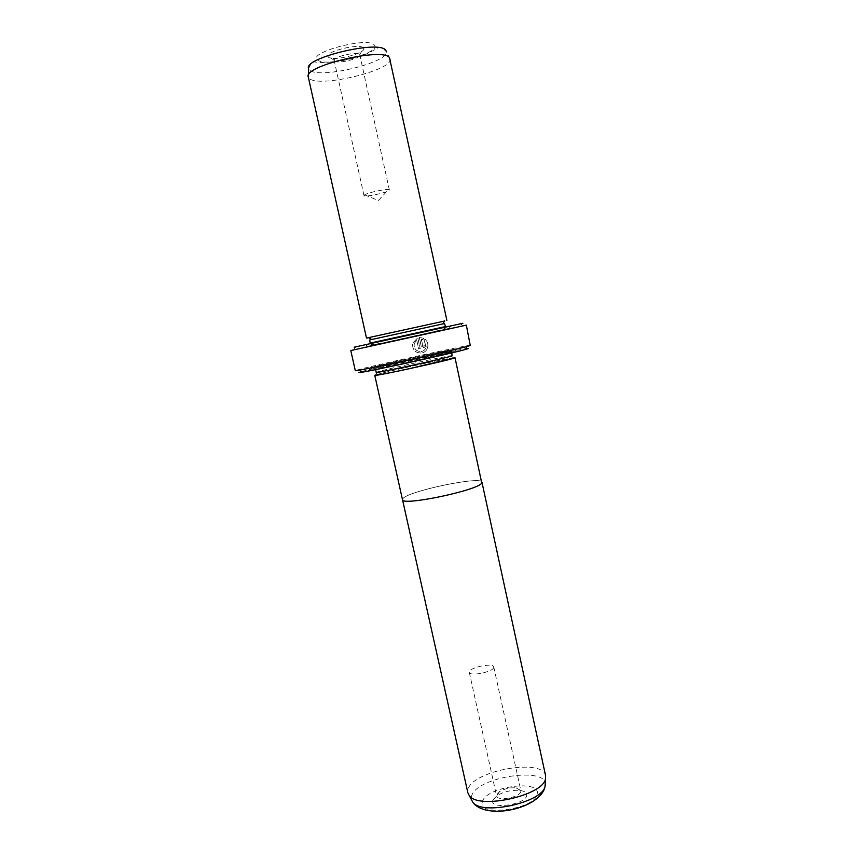 <?xml version="1.0" encoding="UTF-8"?>
<svg xmlns="http://www.w3.org/2000/svg" width="854" height="854" viewBox="0 0 854 854"><rect width="100%" height="100%" fill="white"/><g stroke="black" fill="none" stroke-linecap="round" stroke-linejoin="round"><path stroke-width="0.64" stroke-dasharray="4.27 3.2" d="M545.599 775.71C543.187 757.861 472.081 770.607 468.024 789.448L467.864 792.8M402.554 499.857L403.152 498.352C409.867 490.623 482.051 475.753 481.955 482.179L481.709 483.022C478.763 490.207 401.199 506.454 402.512 499.654L403.12 498.352C409.845 490.623 482.072 475.742 481.987 482.179L481.998 482.382M492.79 800.326C489.513 810.008 525.904 804.756 526.737 795.373C527.003 792.843 524.847 791.199 520.267 790.473C511.994 789.758 504.255 791.455 497.039 795.576L492.79 800.326M520.833 791.37C520.342 797.369 497.113 801.66 496.569 795.875L496.58 794.925L499.611 791.551C504.778 788.616 510.329 787.388 516.254 787.89L520.823 790.537L520.833 791.37M493.729 667.561C492.897 672.077 469.497 676.614 469.284 672.322L469.358 671.618C470.554 667.081 493.441 662.693 493.772 666.942L493.729 667.561M452.417 355.627L450.88 355.723C441.86 356.887 386.35 369.099 377.671 371.821L375.653 374.927C383.681 372.024 456.185 356.267 455.001 357.698M424.139 340.5L424.961 339.166C427.406 341.376 428.313 344.098 427.673 347.354C426.819 350.364 424.897 352.254 421.897 353.033C415.14 353.161 412.066 349.841 412.695 343.062L417.766 337.821L420.125 348.571L418.599 348.912L416.677 340.106L414.201 343.532C413.72 348.944 416.176 351.592 421.556 351.496C423.947 350.866 425.495 349.361 426.189 346.97L424.139 340.5L426.263 346.948C425.57 349.339 424.032 350.845 421.641 351.464C416.261 351.57 413.806 348.923 414.286 343.511L416.752 340.084L418.684 348.88L420.211 348.549L417.852 337.8L412.781 343.041C412.151 349.82 415.225 353.14 421.983 353.012C424.972 352.232 426.893 350.343 427.747 347.332C428.398 344.087 427.491 341.365 425.046 339.155L424.224 340.479M424.15 345.272L425.644 344.952L425.634 346.062L423.904 347.749L421.139 345.934L419.282 337.49L423.669 338.312L422.837 339.646L421.225 339.113L422.645 345.603L423.563 346.212L424.224 345.251L423.648 346.19L422.73 345.582L421.3 339.091L422.922 339.625L423.744 338.291L419.367 337.469L421.214 345.913L423.979 347.727L425.708 346.041L425.73 344.931L424.224 345.251M363.366 47.835C359.982 43.298 327.424 50.802 327.883 56.001L328.416 57.175C332.964 61.798 367.401 52.991 363.612 48.144L363.366 47.835M334.544 61.082L334.181 60.25C333.946 56.61 357.036 51.293 359.502 54.432L359.79 54.912C361.199 58.446 337.533 64.21 334.544 61.082M377.671 371.821L376.24 372.376M376.315 374.714C385.496 371.746 443.749 358.947 453.325 357.783L454.275 357.677M369.44 370.006C364.06 371.639 380.542 368.533 405.436 363.142L455.908 350.877C443.226 352.905 383.446 366.056 371.084 369.526L369.44 370.006M370.946 367.583C365.832 369.109 381.61 366.078 405.351 360.932L453.613 349.318C441.571 351.304 384.268 363.9 372.504 367.145L370.946 367.583M444.55 321.051L368.875 337.693M390.182 58.905L390.225 59.15C392.883 70.188 320.229 87.748 309.639 78.739L308.273 76.913M364.295 195.801L364.626 194.851C367.615 192.726 384.887 188.937 388.495 189.599L389.36 189.972C390.363 191.734 366.878 197.189 364.295 195.801M444.923 323.495L369.568 340.063M363.879 345.048L452.791 325.449L363.879 345.048M366.27 346.617L451.222 327.915L366.27 346.617M362 372.227C358.136 372.867 357.378 372.824 359.726 372.109C372.376 368.031 478.187 345.112 468.291 348.613M470.703 345.315C472.081 343.852 369.291 366.27 356.748 370.145L355.307 370.679M462.879 323.271L354.143 347.194M350.791 350.535L466.359 325.128M367.412 337.96L366.494 338.088M374.767 375.333L375.621 374.938M545.226 785.434C549.165 765.739 475.657 776.809 471.557 796.259L471.483 799.739M482.382 801.842C485.104 787.068 540.593 778.827 537.283 793.836C536.291 809.112 476.596 817.652 482.382 801.842M447.485 353.908L451.766 352.606C452.962 351.453 383.82 366.515 376.379 369.024L379.998 368.747M373.379 367.06L405.821 360.783L453.335 349.734C461.587 347.034 382.154 364.252 373.379 367.06M390.225 59.15L386.424 51.656C378.333 44.472 380.895 47.087 369.013 52.692C352.67 61.221 322.406 63.719 314.112 61.83C312.564 60.922 310.739 63.228 308.646 68.758L309.885 70.306C319.93 79.209 389.114 62.438 386.424 51.656L386.414 51.603M374.233 44.931C382.784 52.468 325.726 67.605 317.709 60.036C306.287 52.959 367.807 36.402 374.233 44.931M445.574 326.527L370.241 343.084M369.195 345.977L448.222 328.576L369.195 345.977M469.284 672.322L496.569 795.875M334.181 60.25L327.883 56.001M450.88 355.723L453.325 357.783M451.819 352.873L451.36 351.795C453.389 350.14 441.08 353.118 417.008 358.477C395.039 363.687 372.066 367.049 375.568 369.366L375.632 369.633M363.996 195.555L334.192 60.538M364.626 194.851L378.386 200.509L388.495 189.599M445.639 326.901C447.795 328.149 442.618 329.847 418.706 335.003C397.366 339.54 372.664 345.624 370.988 344.386L370.337 343.457M449.225 328.342L450.709 325.876M367.69 346.265L365.309 344.653M355.659 346.873L353.866 349.884M460.413 323.847L463.295 325.822M389.36 189.972L359.79 54.912M308.401 75.376L308.337 77.159M372.504 367.145L371.084 369.526M453.613 349.318L455.908 350.877M359.683 54.645L363.612 48.144M493.772 666.942L520.823 790.537M499.611 791.551L497.039 795.576M516.254 787.89L520.267 790.473"/><path stroke-width="1.28" d="M402.554 499.857L467.864 792.8L469.262 795.576C478.347 809.912 543.261 795.64 545.482 778.816L545.599 775.71L481.998 482.382M375.621 374.938L375.653 374.927C373.017 376.112 383.713 374.169 407.742 369.067L454.584 357.933C450.528 360.014 372.291 377.073 374.767 375.333L402.48 499.654C401.166 506.465 478.795 490.207 481.741 483.012L455.001 357.698L454.275 357.677M375.632 369.633L376.24 372.376C373.903 373.913 448.04 357.741 452.044 355.83L451.819 352.873M446.888 320.421L389.467 57.613C382.549 47.087 302.924 66.089 308.273 76.913L366.494 338.088L444.55 321.051M368.875 337.693L367.412 337.96M370.337 343.457L369.568 340.063L371.586 339.54L444.507 323.549L445.639 326.901M470.255 345.539L466.359 325.128L350.791 350.535L355.307 370.679L359.043 370.209C374.148 367.732 452.364 350.535 467.127 346.446L470.255 345.539M354.143 347.194L462.879 323.271M468.291 348.613L465.281 349.521C451.083 353.545 376.571 369.931 362 372.227L359.043 370.209M379.998 368.747L447.485 353.908M386.414 51.603L385.677 50.151C378.802 39.754 302.369 58.296 308.646 68.758L308.401 75.376M370.241 343.084L445.574 326.527M471.483 799.739L472.785 802.162C481.517 815.965 542.92 802.461 545.055 786.278L545.226 785.434M465.281 349.521L467.127 346.446M442.863 323.869L444.71 320.773M371.586 339.54L368.618 337.511M469.262 795.576L472.785 802.162C485.712 820.726 541.094 808.546 545.055 786.278L545.482 778.816"/></g></svg>
